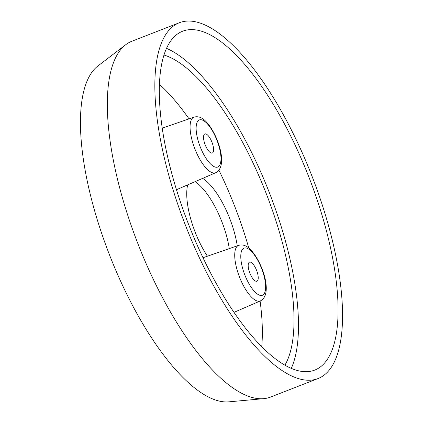 <?xml version="1.0" encoding="UTF-8"?>
<svg xmlns="http://www.w3.org/2000/svg" width="423" height="423" viewBox="0 0 423 423"><rect width="100%" height="100%" fill="white"/><g stroke="black" fill="none" stroke-linecap="round" stroke-linejoin="round"><path stroke-width="0.63" d="M261.726 346.68A172.764 61.404 68.7 0 0 260.097 301.039M248.782 248.015A172.764 61.404 68.7 0 0 218.913 170.194M189.028 118.868A172.764 61.404 68.7 0 0 159.439 84.325M187.675 184.867A52.283 18.58 68.7 0 0 207.402 256.206M237.25 245.837A52.283 18.58 68.7 0 0 202.665 178.369M228.922 401.839A181.203 64.402 -111.3 0 1 228.875 401.845A181.203 64.402 -111.3 0 1 228.827 401.85A181.203 64.402 -111.3 0 1 119.815 279.423A181.203 64.402 -111.3 0 1 85.605 84.886A181.203 64.402 -111.3 0 1 97.925 65.956L125.747 44.701A190.947 67.865 68.7 0 0 112.767 64.65A190.947 67.865 68.7 0 0 148.817 269.652A190.947 67.865 68.7 0 0 263.693 398.662A190.947 67.865 68.7 0 0 263.746 398.656A190.947 67.865 68.7 0 0 270.546 397.07L318.059 378.548A190.947 67.865 -111.3 0 1 311.206 380.14A190.947 67.865 -111.3 0 1 196.325 251.125A190.947 67.865 -111.3 0 1 160.275 46.128A190.947 67.865 -111.3 0 1 179.336 22.742A190.947 67.865 -111.3 0 1 186.189 21.15A190.947 67.865 -111.3 0 1 301.07 150.165A190.947 67.865 -111.3 0 1 337.12 355.161A190.947 67.865 -111.3 0 1 318.059 378.548M195.072 181.663A52.283 18.58 -111.3 0 1 229.287 248.602M213.292 151.762A10.231 3.638 68.7 0 0 211.146 140.309A10.231 3.638 68.7 0 0 204.843 133.954A10.231 3.638 68.7 0 0 203.823 135.207A10.231 3.638 68.7 0 0 205.969 146.659A10.231 3.638 68.7 0 0 212.272 153.015A10.231 3.638 68.7 0 0 213.292 151.762M257.94 279.973A10.231 3.638 68.7 0 0 255.793 268.52A10.231 3.638 68.7 0 0 249.491 262.165A10.231 3.638 68.7 0 0 248.47 263.418A10.231 3.638 68.7 0 0 250.617 274.871A10.231 3.638 68.7 0 0 256.92 281.226A10.231 3.638 68.7 0 0 257.94 279.973M164.489 53.488A181.853 64.634 68.7 0 0 202.696 257.089A181.853 64.634 68.7 0 0 314.754 370.077A181.853 64.634 68.7 0 0 332.906 347.801A181.853 64.634 68.7 0 0 294.699 144.201A181.853 64.634 68.7 0 0 182.641 31.212A181.853 64.634 68.7 0 0 164.489 53.488M291.288 368.38A181.853 64.634 68.7 0 0 293.313 363.241A181.853 64.634 68.7 0 0 267.241 187.341A181.853 64.634 68.7 0 0 166.514 48.349M284.896 365.176A172.764 61.404 68.7 0 0 289.105 355.88A172.764 61.404 68.7 0 0 262.249 183.693A172.764 61.404 68.7 0 0 163.976 55.032M179.336 22.742L131.828 41.264A190.947 67.865 68.7 0 0 125.747 44.701M205.737 122.226A25.29 8.989 -111.3 0 1 220.663 154.157A25.29 8.989 -111.3 0 1 211.378 164.748A25.29 8.989 -111.3 0 1 196.452 132.817A25.29 8.989 -111.3 0 1 205.737 122.226M194.03 117.129C197.779 116.114 201.364 117.187 204.785 120.354C217.121 131.611 229.176 166.107 215.704 172.716A29.832 10.601 -111.3 0 1 208.063 170.057A29.832 10.601 -111.3 0 1 192.037 140.219A29.832 10.601 -111.3 0 1 194.03 117.129L162.236 128.18M256.026 292.959A25.29 8.989 -111.3 0 1 241.099 261.028A25.29 8.989 -111.3 0 1 250.384 250.432A25.29 8.989 -111.3 0 1 265.311 282.363A25.29 8.989 -111.3 0 1 256.026 292.959M238.678 245.34C242.427 244.325 246.012 245.398 249.433 248.565C261.768 259.822 273.824 294.313 260.351 300.927A29.832 10.601 -111.3 0 1 252.711 298.268A29.832 10.601 -111.3 0 1 236.684 268.431A29.832 10.601 -111.3 0 1 238.678 245.34L203.003 257.734M228.875 401.845L263.746 398.656M215.704 172.716L176.476 189.726M260.351 300.927L233.993 312.354"/></g></svg>
